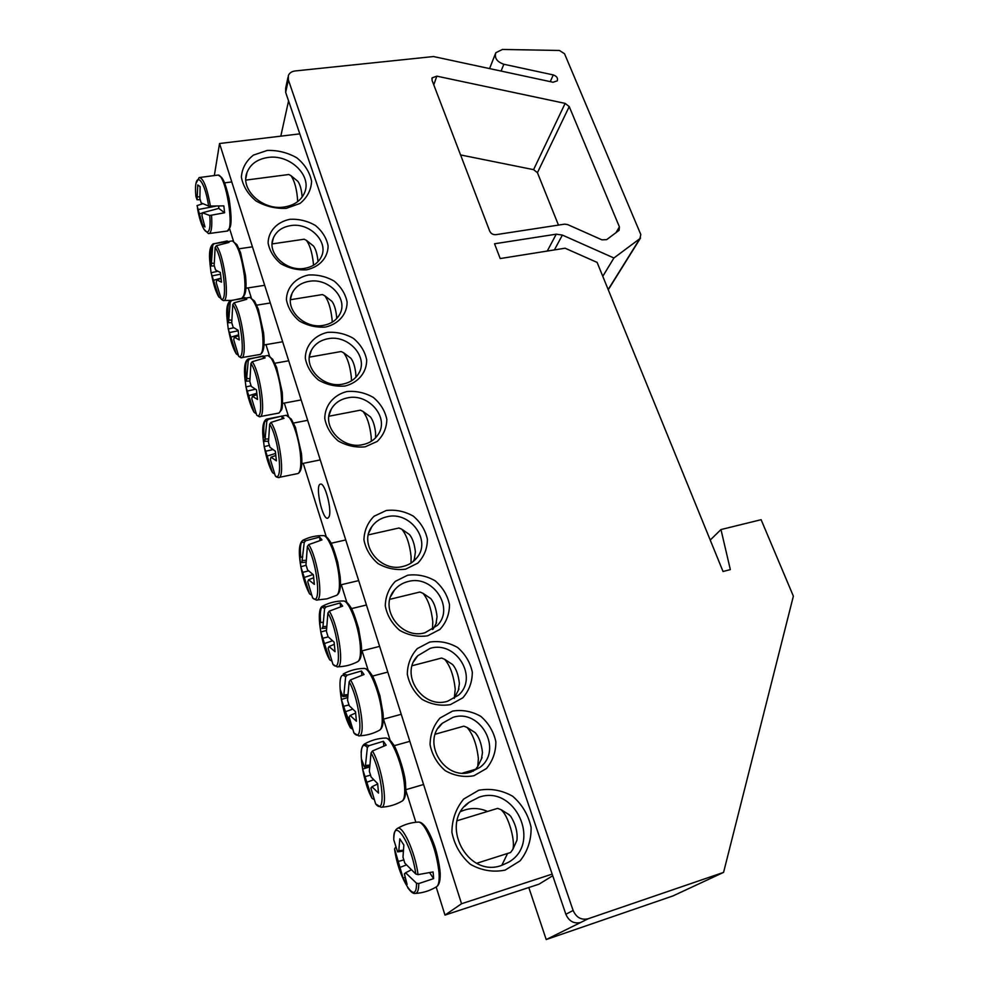 <?xml version="1.0" encoding="UTF-8"?>
<svg xmlns="http://www.w3.org/2000/svg" width="989" height="989" viewBox="0 0 989 989"><rect width="100%" height="100%" fill="white"/><g stroke="black" fill="none" stroke-linecap="round" stroke-linejoin="round"><path stroke-width="1.48" d="M471.011 772.001C444.148 781.372 420.745 741.008 442.33 723.268L452.962 717.359C480.456 708.186 503.45 750.28 479.863 767.415L471.011 772.001M473.941 775.759L486.452 768.515C492.806 760.862 495.934 751.912 495.848 741.688C493.659 731.6 488.628 723.157 480.778 716.345C471.802 711.264 462.395 709.521 452.554 711.091L440.031 718.014C433.516 725.481 430.19 734.37 430.067 744.705C432.131 754.978 437.163 763.619 445.161 770.616C454.359 775.809 463.952 777.515 473.941 775.759M443.505 731.885L436.297 733.9M473.249 771.235L473.805 769.788M299.815 133.874L219.546 143.516L461.542 903.748L552.171 874.103M450.428 704.625L462.827 697.814C469.157 690.52 472.322 681.94 472.297 672.075C470.195 662.333 465.287 654.125 457.586 647.474C448.746 642.467 439.462 640.662 429.733 642.059L417.321 648.574C410.831 655.695 407.493 664.225 407.307 674.164C409.273 684.091 414.181 692.485 422.043 699.322C431.093 704.44 440.55 706.208 450.428 704.625M405.638 569.169L417.84 563.124C424.12 556.498 427.31 548.586 427.421 539.413C425.493 530.302 420.807 522.551 413.365 516.184C404.798 511.313 395.748 509.422 386.242 510.497L374.04 516.258C367.624 522.736 364.249 530.586 363.94 539.833C365.732 549.105 370.43 557.017 378.008 563.569C386.773 568.527 395.996 570.393 405.638 569.169M308.395 275.016C295.328 277.86 286.612 287.552 286.427 299.679C287.935 307.851 292.237 314.947 299.333 320.98C307.591 325.678 316.344 327.693 325.591 327.038C338.745 323.947 347.176 314.032 347.102 302.004C345.47 293.956 341.168 286.995 334.195 281.111C326.11 276.5 317.506 274.472 308.395 275.016M346.916 391.545C333.602 394.908 324.8 405.49 324.775 418.483C326.419 427.186 330.907 434.678 338.25 440.97C346.756 445.792 355.743 447.745 365.188 446.818L377.192 441.44C383.411 435.37 386.625 428.064 386.847 419.484C385.067 410.93 380.58 403.586 373.372 397.454C365.052 392.72 356.238 390.754 346.916 391.545M267.215 150.452L253.481 155.088C246.125 160.836 242.082 168.155 241.365 177.031C242.973 186.093 247.843 194.054 255.978 200.928C265.497 206.342 275.622 208.815 286.353 208.333L300.087 203.4C307.282 197.479 311.115 190.098 311.597 181.284C309.817 172.37 304.946 164.582 296.96 157.906C287.688 152.603 277.773 150.118 267.215 150.452M478.738 790.26L463.717 799.038C455.929 808.409 451.985 819.498 451.911 832.33C454.483 845.063 460.627 855.72 470.356 864.287C481.519 870.567 493.103 872.508 505.132 870.11L520.127 860.838C527.681 851.195 531.34 840.032 531.093 827.348C528.336 814.899 522.204 804.539 512.698 796.269C501.856 790.137 490.532 788.146 478.738 790.26M327.371 332.403C314.168 335.506 305.416 345.631 305.304 358.179C306.887 366.61 311.275 373.904 318.495 380.06C326.877 384.82 335.741 386.81 345.087 386.019C358.377 382.656 366.832 372.309 366.672 359.86C364.978 351.565 360.577 344.419 353.493 338.411C345.285 333.738 336.581 331.735 327.371 332.403M289.975 219.286C277.031 221.895 268.353 231.179 268.106 242.911C269.54 250.823 273.755 257.733 280.74 263.643C288.875 268.279 297.516 270.331 306.664 269.799C319.694 266.956 328.101 257.461 328.088 245.828C326.531 238.028 322.315 231.253 315.454 225.48C307.492 220.93 298.987 218.866 289.975 219.286M427.668 635.803L439.969 629.387C446.274 622.427 449.451 614.194 449.501 604.687C447.485 595.267 442.701 587.293 435.123 580.778C426.42 575.845 417.259 574.003 407.641 575.227L395.328 581.359C388.875 588.146 385.525 596.33 385.277 605.911C387.156 615.504 391.953 623.651 399.667 630.352C408.581 635.383 417.914 637.2 427.668 635.803M552.727 875.735L539.042 884.166L444.988 915.085L436.161 886.985M415.85 822.267L405.75 790.075M390.161 740.365L383.497 719.139M368.168 670.307L362.061 650.824M346.892 602.486L341.316 584.722M326.271 536.792L303.227 463.359M288.405 416.097L284.313 403.092M269.564 356.089L265.967 344.629M251.293 297.85L248.165 287.898M233.552 241.304L229.584 228.657M447.646 701.226C422.377 709.509 399.197 673.694 417.815 655.695L430.178 648.351C456.028 640.266 478.874 677.589 458.451 695.193L447.646 701.226M425.023 632.737C401.138 640.056 378.354 608.062 394.388 590.149C397.924 585.797 402.511 582.929 408.111 581.532C432.539 574.411 455.051 607.716 437.41 625.382L425.023 632.737M403.129 566.413C380.431 572.903 358.142 544.086 371.951 526.494C375.548 521.5 380.481 518.273 386.748 516.814C409.928 510.534 431.995 540.464 416.752 557.932C413.291 562.209 408.754 565.04 403.129 566.413M290.593 225.628C309.569 222.191 329.053 241.909 321.289 256.843C318.186 263.086 312.66 266.919 304.699 268.353C286.044 271.963 266.412 252.801 273.384 237.916C276.425 231.142 282.162 227.05 290.593 225.628M308.988 281.358C328.632 277.464 348.635 298.653 339.796 314.168C336.557 320.164 331.13 323.898 323.527 325.344C304.229 329.424 284.078 308.865 292.027 293.399C295.229 286.835 300.891 282.817 308.988 281.358M327.94 338.745C348.326 334.356 368.86 357.252 358.76 373.348C355.397 379.022 350.118 382.607 342.911 384.078C322.909 388.652 302.214 366.486 311.312 350.427C314.663 344.135 320.213 340.241 327.94 338.745M329.003 516.876L327.73 518.236C322.303 520.115 314.725 484.486 320.473 484.128C324.924 482.261 332.292 510.472 329.003 516.876M347.473 397.887C368.699 392.917 389.765 417.84 378.169 434.48C374.732 439.771 369.639 443.146 362.901 444.617C342.095 449.772 320.844 425.69 331.303 409.05C334.777 403.116 340.167 399.395 347.473 397.887M501.769 865.363L507.567 853.47M487.589 811.437C478.565 807.543 469.688 807.556 460.973 811.437M479.133 797.183C514.898 784.401 542.232 843.308 508.556 862.235L501.658 865.4C466.882 878.467 438.795 822.465 469.256 802.19L479.133 797.183M267.932 157.486C289.888 153.963 312.536 175.881 304.427 193.003C300.916 200.693 294.203 205.353 284.276 206.998C262.728 210.781 239.87 189.529 246.99 172.506C250.402 164.1 257.387 159.093 267.932 157.486M444.988 915.085L461.542 903.748M219.546 143.516L214.465 174.793M393.795 839.686L393.795 839.945C392.806 814.899 411.783 843.32 415.776 874.016L418.05 874.622L433.071 871.939L433.417 875.426L433.578 878.64L418.755 883.56L416.505 883.214C416.888 907.89 398.184 877.688 394.562 848.908L395.526 847.375M416.505 883.214L405.601 872.768L404.365 873.868L407.109 884.463L403.079 878.059L394.562 848.908M398.406 861.444L403.92 859.886M393.795 839.945L397.603 851.875L398.814 850.713L399.803 838.796L403.858 845.026L402.98 857.191L404.81 863.125L415.776 874.016M403.24 851.133L397.603 851.875M457.153 820.722L497.603 808.384L501.126 809.694L502.993 811.722C509.545 819.621 515.343 841.837 512.809 849.452L510.559 852.518L476.723 863.273M516.345 841.59L516.938 840.267C517.766 832.33 515.677 824.307 510.658 816.197L508.161 814.095M411.127 869.924L405.601 872.768M404.365 873.868L405.391 873.324M398.814 850.713L403.302 850.194M406.343 864.942L400.211 867.316M403.079 878.059L405.094 877.391M429.733 872.817L433.578 878.64M200.285 199.691L197.034 199.741L195.909 196.44C193.325 169.379 204.228 176.722 208.63 206.071L223.823 205.885L224.614 212.759L209.755 215.491L202.399 212.783L201.941 215.689L204.983 226.988L202.634 225.084L197.021 205.601L202.794 203.734M197.034 199.741L197.788 184.943L200.124 186.637L199.877 198.628L201.2 202.918L208.63 206.071M209.755 215.491C211.967 241.514 201.966 234.776 197.479 208.283M218.717 206.132L218.779 208.407L224.614 212.759M218.779 208.407L202.399 212.783M245.865 180.097L288.837 174.509L290.914 175.622C294.722 181.074 296.997 189.727 297.714 201.595M302.152 197.046C301.596 189.777 300.149 184.535 297.837 181.308L297.12 180.727M202.386 213.006L199.531 213.785M198.22 209.52L215.812 206.194M197.479 196.811L199.827 196.898M202.634 225.084L204.266 224.75M263.531 441.996C261.838 427.248 262.938 420.276 266.832 421.091L268.217 419.385L281.865 416.06L283.991 418.31L270.986 422.414L269.663 424.207C278.75 437.558 283.571 482.855 275.313 475.919L276.215 476.846M274.176 473.719L272.482 472.557C269.218 466.759 266.536 458.513 264.459 447.794M268.439 441.181L264.805 441.391L266.832 421.091M265.485 439.029L268.452 438.968M281.865 416.06L282.137 418.631M264.471 447.844L272.482 472.544L264.174 446.657L263.123 437.225L265.472 437.039M269.663 424.207L268.464 442.429L269.96 447.3L275.35 451.207L276.388 460.837L271.048 457.165L270.343 459.477L275.313 475.919M328.917 416.233L360.342 410.175L362.951 411.399C367.104 416.567 369.837 424.986 371.159 436.644L371.332 441.279M375.573 437.818L375.585 432.922C374.757 425.505 373.001 420.14 370.331 416.814L369.404 416.146M275.696 455.521L271.048 457.165M275.498 453.457L267.376 456.003M265.893 451.169L272.927 449.599M264.174 446.657L269.453 445.347M245.062 380.135C243.764 366.82 244.827 360.355 248.239 360.75L249.611 359.056L263.099 355.929L265.114 357.894L252.232 361.714L250.934 363.482C259.575 375.635 264.558 420.993 256.757 415.256L259.167 416.666C266.634 419.546 260.923 373.496 252.232 361.714M255.743 413.451L254.074 412.265C250.946 406.887 248.35 398.901 246.298 388.306M249.809 381.012L246.385 381.173L248.239 360.75M247.003 378.651L249.784 378.639M263.099 355.929L263.334 358.166M254.074 412.265L245.94 386.946L244.852 377.514L246.978 377.378M250.934 363.482L249.821 381.643L251.268 386.378L256.448 389.814L257.523 399.457L252.393 396.255L251.762 398.715L256.757 415.256M309.384 357.14L341.106 351.528L343.554 352.714C347.436 357.622 350.019 365.72 351.318 377.019L351.503 380.802M355.904 377.217L355.793 373.706C354.977 366.511 353.32 361.344 350.823 358.203L349.958 357.548M256.88 394.759L252.393 396.255M256.732 393.288L248.944 395.649M247.51 390.964L255.483 389.258M245.94 386.946L251.119 385.722M227.161 319.904C226.234 308.061 227.247 302.164 230.214 302.214L231.562 300.545L244.889 297.59L246.793 299.296L234.047 302.832L232.761 304.575C240.982 315.615 246.113 360.997 238.745 356.386L240.846 357.684C248.202 360.664 242.49 313.736 234.047 302.832M237.855 354.964L236.198 353.765C233.206 348.746 230.684 340.982 228.644 330.474M231.735 322.624L228.508 322.735L230.214 302.214M229.065 320.09L231.686 320.102M244.889 297.59L245.099 299.519M236.198 353.765L228.249 329.003L227.136 319.558L229.052 319.459M232.761 304.575L231.735 322.686L233.144 327.272L238.126 330.277L239.239 339.919L234.294 337.162L233.725 339.771L238.745 356.386M290.457 299.716L322.389 294.561L324.713 295.723C328.336 300.384 330.783 308.185 332.044 319.15L332.242 322.167M336.705 318.557L336.569 316.22C335.766 309.248 334.208 304.253 331.871 301.274L331.055 300.644M238.646 335.803L234.294 337.162M238.534 334.888L231.055 337.088M229.658 332.539L238.164 330.783M228.249 329.003L233.824 327.742M214.044 243.751L213.13 243.875C209.829 246.434 208.778 252.912 209.977 263.297C209.075 251.725 209.989 245.754 212.722 245.396L214.044 243.751L227.21 240.97L229.028 242.429L216.393 245.705L215.132 247.423C222.958 257.4 228.224 302.795 221.264 299.234L223.094 300.458C230.313 303.536 224.59 255.731 216.393 245.705M220.498 298.183L218.853 296.96C215.973 292.274 213.525 284.708 211.498 274.262L214.366 286.192L218.89 297.046M214.366 265.93L211.164 266.016L212.722 245.396M211.646 263.235L214.131 263.284M227.21 240.97L227.396 242.602M218.853 296.96L211.065 272.741L209.928 263.297L211.646 263.222M215.132 247.423L214.18 265.46L215.553 269.923L220.349 272.519L221.487 282.162L216.727 279.813L216.22 282.557L221.264 299.234M272.111 243.924L304.204 239.214L306.392 240.352C309.78 244.778 312.091 252.306 313.34 262.975L313.513 265.262M318.001 261.689L317.902 260.404C317.123 253.617 315.639 248.808 313.451 245.964L312.685 245.359M220.955 278.577L216.727 279.813M220.906 278.193L213.686 280.233M212.338 275.82L220.485 274.213M211.065 272.741L217.852 271.27M300.668 565.72C298.183 548.376 299.358 540.637 304.229 542.528L305.663 540.773L319.632 537.064L321.981 539.895L308.729 544.593L307.369 546.46C317.37 562.284 321.845 607.394 312.648 597.974L316.233 600.026C323.959 602.561 318.149 559.045 308.729 544.593M311.226 594.908L309.52 593.796C305.898 587.07 303.03 578.157 300.916 567.08M305.984 562.209L301.868 562.531L304.229 542.528M302.696 560.491L306.021 560.343M319.632 537.064L319.954 540.34M309.52 593.796L300.829 566.709L299.84 557.314L302.721 557.005M307.369 546.46L305.984 564.756L307.579 569.936L313.389 574.807L314.366 584.388L308.593 579.764L307.74 581.742L312.648 597.974M368.341 534.876L398.963 527.99L401.843 529.251C406.615 535.024 409.693 544.111 411.078 556.535L411.041 563.087M414.292 559.44L415.392 551.973C414.527 544.074 412.549 538.263 409.483 534.567L408.445 533.85M313.587 577.761L308.593 579.764M313.031 574.535L304.451 577.403M302.881 572.285L308.605 570.913M300.829 566.709L306.182 565.263M331.389 660.862L329.671 659.774C319.608 642.603 315.182 599.581 324.59 608.655L326.061 606.875L340.204 602.944L342.676 606.109L329.288 611.14L327.903 613.044C338.436 630.277 342.701 675.24 332.972 664.41L337.051 666.809C344.827 669.207 338.967 626.544 329.288 611.14M326.444 628.077L322.043 628.485L322.946 626.63L324.59 608.655M322.946 626.63L326.506 626.408M340.204 602.944L340.55 606.628M329.671 659.774L320.77 632.033L319.818 622.662L323.032 622.279M327.903 613.044L326.419 631.365L328.064 636.718L334.109 642.145L335.048 651.702L329.04 646.522L328.113 648.314L332.972 664.41M389.876 599.309L419.929 592.015L422.958 593.289C428.089 599.408 431.365 608.903 432.799 621.772L432.49 629.523M435.976 623.787L437.051 616.74C436.149 608.556 434.047 602.499 430.747 598.568L429.646 597.826M334.233 644.309L329.04 646.522M332.44 640.798L324.639 643.493M323.02 638.202L328.237 636.904M320.77 632.033L326.419 630.426M350.477 727.892L345.482 711.721L352.208 728.942L350.477 727.892C339.907 709.311 335.667 666.425 345.631 676.946L347.114 675.153L361.442 670.975L364.051 674.51L350.526 679.9L349.129 681.829C360.194 700.558 364.249 745.335 353.951 733.01L358.587 735.828C366.4 738.091 360.453 696.244 350.526 679.9M352.628 709.162L345.482 711.721L341.353 699.458L340.451 690.124L342.874 696.577L343.863 694.921L345.631 676.946M343.863 694.921L347.671 694.624M361.442 670.975L361.813 675.104M349.129 681.829L347.535 700.187L349.228 705.713L355.521 711.709L356.411 721.228L350.155 715.48L349.142 717.062L353.951 733.01M412.166 665.721L441.551 658.044L444.704 659.329C450.23 665.844 453.741 675.771 455.224 689.11L454.272 698.382M458.364 690.211L459.403 683.572C458.463 675.091 456.226 668.749 452.653 664.571L451.516 663.817M355.595 713.007L350.155 715.48M343.813 706.257L349.03 704.91M347.596 696.083L342.874 696.577M341.353 699.458L347.559 697.628M373.718 799.26L371.963 798.247C360.861 778.17 356.806 735.47 367.364 747.523L368.885 745.706L383.386 741.28L386.143 745.187L372.482 750.96L371.048 752.926C382.706 773.237 386.526 817.792 375.635 803.872L380.876 807.197C388.702 809.323 382.656 768.268 372.482 750.96M371.963 798.247L362.617 769.083L361.764 759.799L364.397 766.92L365.473 765.486L367.364 747.523M365.473 765.486L369.552 765.103M383.386 741.28L383.781 745.879M371.048 752.926L369.342 771.296L371.098 777.008L377.662 783.634L378.503 793.104L371.975 786.725L370.875 788.097L375.635 803.872M435.296 734.184L463.829 726.173L467.129 727.459C473.088 734.407 476.834 744.816 478.379 758.662L477.774 766.463L475.585 769.269L462.629 773.064M481.482 758.798L482.471 752.592C481.507 743.777 479.109 737.139 475.264 732.688L474.052 731.909M377.674 783.98L371.975 786.725M370.875 788.097L371.567 787.751M373.607 779.765L367.006 782.212M365.287 776.563L370.603 775.129M369.478 766.339L364.397 766.92M362.617 769.083L369.453 766.982M546.212 939.55L672.916 895.935L723.577 872.385L793.376 596.157L761.11 519.695L720.969 529.56L730.339 569.615L723.033 571.494L597.121 262.419L565.09 248.214L500.199 258.562L494.549 243.776L556.238 234.183L562.382 235.085L613.922 257.993L639.908 238.621L640.81 234.541L564.521 53.727L559.428 50.476L502.424 49.45L495.798 52.751C494.302 58.03 496.985 61.862 503.834 64.248L553.284 74.929C556.795 76.19 558.117 78.156 557.252 80.851L553.036 82.235L433.528 56.546L295.142 70.961C291.706 71.418 289.443 72.951 288.355 75.572L288.368 79.886L573.126 910.461L565.869 914.281C568.972 921.254 573.904 923.986 580.642 922.49L546.212 939.55L528.806 887.529M558.464 225.096L537.435 172.679L569.231 106.589L619.411 226.889L619.139 230.301L606.677 239.635L601.98 239.857L567.711 224.602L564.657 224.144L495.897 234.677C493.029 234.838 490.977 233.676 489.728 231.179L432.069 80.393L432.119 77.884L436.817 76.153L565.139 103.388L569.231 106.589M565.139 103.388L533.59 169.651L537.435 172.679M533.59 169.651L460.577 154.939M723.577 872.385L588.109 918.781C581.285 920.302 576.29 917.532 573.126 910.461M288.009 77.204L285.66 88.132L285.673 92.41L565.869 914.281M280.802 136.161L288.565 100.878M613.922 257.993L602.783 276.327M720.969 529.56L710.226 540.056M418.087 822.082L418.57 822.057C420.3 822.168 422.315 823.899 424.64 827.249C432.242 839.822 437.039 855.052 439.054 872.928C439.536 880.445 438.757 885.031 436.705 886.663L436.409 886.849M418.05 874.622C415.232 851.986 402.103 823.627 397.108 828.634C395.093 829.981 393.993 833.097 393.82 837.955M407.641 887.566C410.744 891.88 413.229 893.833 415.083 893.45C417.494 893.438 418.718 890.137 418.755 883.56M210.472 206.281C207.047 187.477 203.277 177.896 199.16 177.563L218.186 175.041C225.851 175.09 234.69 229.374 227.371 231.03L227.173 231.105M203.821 229.151L208.494 233.602C211.3 233.528 212.314 227.47 211.559 215.441M300.396 454.31C301.373 465.238 300.594 471.642 298.072 473.521C301.422 471.518 302.56 464.879 301.46 453.58L295.451 427.421L291.335 419.138L286.328 415.343C291.038 415.343 298.752 436.508 300.396 454.31M285.957 415.331L266.536 419.126M276.228 476.859L278.082 477.502C285.648 480.271 279.924 435.098 270.986 422.414M268.217 419.385L266.288 419.249C263.989 421.03 263.259 427.001 264.125 437.15M267.512 355.484L267.858 355.508C272.321 355.595 279.467 375.585 281.16 393.004C282.211 404.452 281.457 411.14 278.898 413.056L278.663 413.155M249.611 359.056L248.066 359.056C245.742 360.849 245.037 366.981 245.927 377.439M249.587 297.392L249.92 297.417C255.36 301.027 259.551 313.068 262.505 333.553C263.63 345.507 262.901 352.455 260.317 354.421L260.082 354.507M231.562 300.545L230.35 300.619C228.026 302.424 227.334 308.716 228.261 319.496M244.394 275.857C245.606 288.232 244.913 295.439 242.342 297.504C245.791 295.439 246.83 288.046 245.482 275.325L240.574 252.677L236.964 244.703L232.464 240.982C237.558 244.394 241.539 256.015 244.394 275.857M232.155 240.957L213.352 243.788M213.13 243.875C210.818 245.68 210.138 252.146 211.102 263.247M339.128 577.724C339.944 587.614 339.153 593.462 336.742 595.267C339.956 593.289 341.094 587.157 340.179 576.847L337.719 562.222C334.282 550.379 331.723 543.443 330.066 541.428C327.804 537.695 325.579 535.754 323.378 535.593C328.608 535.383 337.57 559.144 339.128 577.724M322.983 535.581L323.378 535.593C316.295 535.469 309.557 536.978 303.153 540.105M305.663 540.773L302.894 540.241C300.619 542.021 299.902 547.671 300.718 557.215M343.084 600.966L343.504 600.966C349.006 600.632 358.735 625.963 360.219 644.964C360.96 654.298 360.169 659.848 357.833 661.604L357.561 661.74M326.061 606.875L322.773 606.047C320.535 607.815 319.818 613.316 320.621 622.563M363.804 668.428L364.249 668.416C370.022 667.934 380.617 695.02 382.014 714.417C382.681 723.194 381.89 728.436 379.64 730.154L379.368 730.315M347.114 675.153L343.27 673.942M385.178 738.054L385.636 738.041C391.706 737.386 403.24 766.401 404.55 786.206C405.131 794.427 404.353 799.359 402.202 801.041L401.917 801.201M368.885 745.706L364.422 744.037C371.048 740.279 378.119 738.276 385.636 738.041C388.009 738.115 390.507 740.143 393.115 744.124C395.736 746.151 405.861 773.93 405.577 785.105C406.232 793.796 405.107 799.112 402.202 801.041C395.711 804.786 388.751 806.839 381.321 807.185M619.411 226.889L615.85 232.885M433.775 84.856L436.817 76.153M288.368 79.886L285.673 92.41M550.255 81.642L553.284 74.929M503.834 64.248L501.077 71.072M608.173 289.554L639.908 238.621M562.382 235.085L554.396 249.92M547.263 251.058L556.238 234.183M588.109 918.781L580.642 922.49M438.288 728.04L442.33 723.268M413.897 661.332L417.815 655.695M390.84 596.28L394.388 590.149M368.872 532.799L371.951 526.494M273.384 237.916L272.16 243.146M292.027 293.399L290.531 298.95M311.312 350.427L309.483 356.275M331.303 409.05L329.09 415.157M469.256 802.19L464.805 806.258M246.99 172.506L245.853 178.329M415.553 893.413C423.119 892.919 430.178 890.669 436.705 886.663C439.005 885.068 440.167 881.286 440.192 875.29C440.55 870.493 437.41 853.346 434.27 845.026C431.711 837.868 428.979 832.095 426.074 827.694C423.416 823.936 420.918 822.057 418.57 822.057C411.053 822.428 403.994 824.566 397.417 828.461M509.446 814.899L501.126 809.694M516.938 840.267L512.809 849.452M218.186 175.041L221.61 177.402C222.686 179.145 224.763 180.48 229.015 198.257C231.302 213.216 231.686 222.859 230.14 227.198L227.371 231.03L208.494 233.602M199.16 177.563L196.082 183.237M297.837 181.308L290.914 175.622M224.59 182.866L231.772 181.927M278.453 477.514L298.072 473.521M266.288 419.249C262.777 421.561 261.85 429.041 263.494 441.687M370.331 416.814L362.951 411.399M301.806 463.656L320.263 459.91M293.572 423.045L307.666 420.325M259.514 416.69L278.898 413.056L281.383 410.015C282.508 408.741 282.792 402.857 282.236 392.336L276.648 367.488L272.655 359.217L267.858 355.508L248.301 358.945M248.066 359.056C244.728 361.121 243.727 368.044 245.037 379.825M246.31 388.343C247.547 396.428 250.143 404.414 254.086 412.289M350.823 358.203L343.554 352.714M282.607 403.401L301.163 399.927M274.88 363.235L288.714 360.787M241.168 357.709L260.317 354.421C263.766 352.405 264.854 345.248 263.581 332.959L258.352 309.248L254.556 301.126L249.92 297.417L230.573 300.52M230.35 300.619C227.05 303.178 225.987 309.508 227.136 319.595M228.657 330.499C230.66 338.955 230.598 342.676 236.223 353.815M331.871 301.274L324.713 295.723M263.989 344.963L282.656 341.761M256.72 305.168L270.306 302.98M223.39 300.495L230.82 300.421M313.451 245.964L306.392 240.352M245.94 288.244L264.681 285.302M239.066 248.783L252.43 246.817M316.641 600.026L326.976 598.852L336.742 595.267M302.894 540.241C299.098 543.023 298.344 551.405 300.619 565.374M300.94 567.192C303.005 578.033 305.861 586.885 309.495 593.734M409.483 534.567L401.843 529.251M414.873 558.414L413.068 561.628M340.451 584.919L358.686 580.617M331.08 543.258L345.742 539.957M337.472 666.796C344.667 666.697 351.454 664.967 357.833 661.604C360.96 659.638 362.098 653.778 361.269 644.012L358.562 628.238C354.816 615.85 352.109 608.742 350.452 606.9C348.079 603.08 345.767 601.102 343.504 600.966C336.309 600.966 329.498 602.61 323.044 605.898M322.773 606.047C315.306 608.47 320.992 643.975 329.634 659.688M430.747 598.568L422.958 593.289M436.569 622.699L433.12 629.115M361.517 650.972L379.615 646.373M351.454 608.631L366.449 604.996M359.019 735.816C366.338 735.593 373.212 733.702 379.64 730.154C382.656 728.213 383.794 722.625 383.052 713.39L379.949 695.922C376.043 683.547 373.199 676.365 371.419 674.362C368.934 670.505 366.548 668.527 364.249 668.416C356.955 668.539 350.057 670.319 343.554 673.793M452.653 664.571L444.704 659.329M458.958 689.049L454.544 697.665M383.275 719.201L401.237 714.293M372.457 676.105L387.799 672.087M364.422 744.037C362.506 745.249 361.405 748.08 361.121 752.542M475.264 732.688L467.129 727.459M482.076 757.586L477.774 766.463M405.762 789.729L423.589 784.5M394.104 745.743L409.842 741.33M489.567 68.6L495.365 53.863M432.119 77.884L431.896 78.539M608.26 289.777L640.513 238.015"/></g></svg>
